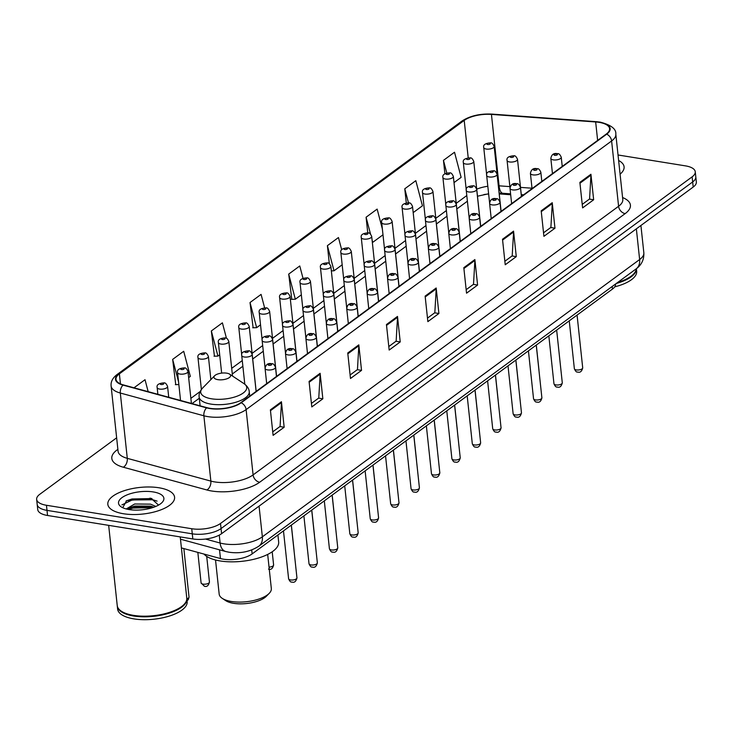 <?xml version="1.0" encoding="UTF-8"?>
<svg xmlns="http://www.w3.org/2000/svg" width="733" height="733" viewBox="0 0 733 733"><rect width="100%" height="100%" fill="white"/><g stroke="black" fill="none" stroke-linecap="round" stroke-linejoin="round"><path stroke-width="1.1" d="M488.645 193.988A27.973 11.151 -6.1 0 0 483.899 194.575M522.537 195.601L521.374 195.519M510.681 194.74L499.246 193.906M615.61 283.973L615.61 283.992A20.982 8.365 173.9 0 1 612.467 289.077L252.143 553.91A20.982 8.365 173.9 0 1 220.459 558.546L181.417 547.918M116.648 437.812L39.793 494.289A20.982 8.365 -6.1 0 0 36.65 499.384L37.74 509.582A20.982 8.365 -6.1 0 0 47.553 515.482L192.825 538.938A20.982 8.365 -6.1 0 0 221.595 533.67L693.207 187.052A20.982 8.365 -6.1 0 0 696.35 181.967L695.8 176.864A20.982 8.365 -6.1 0 1 692.658 181.949A20.982 8.365 -6.1 0 0 695.8 176.864L695.26 171.76A20.982 8.365 -6.1 0 0 685.447 165.869L618.029 154.984M36.65 499.384A20.982 8.365 -6.1 0 0 46.463 505.275L191.734 528.731A20.982 8.365 -6.1 0 0 220.505 523.463L221.054 528.566L692.658 181.949L221.054 528.566A20.982 8.365 -6.1 0 1 192.284 533.835A20.982 8.365 -6.1 0 0 221.054 528.566L221.595 533.67M46.463 505.275L47.004 510.379L192.284 533.835L47.004 510.379A20.982 8.365 -6.1 0 1 37.2 504.487A20.982 8.365 -6.1 0 0 47.004 510.379L47.553 515.482M158.887 487.757A33.571 13.386 -6.1 0 0 124.381 490.643A33.571 13.386 -6.1 0 0 107.824 504.322A33.571 13.386 -6.1 0 0 123.52 513.751A33.571 13.386 -6.1 0 0 158.035 510.864A33.571 13.386 -6.1 0 0 174.582 497.185A33.571 13.386 -6.1 0 0 158.887 487.757A33.571 13.386 -6.1 0 0 124.381 490.643A33.571 13.386 -6.1 0 0 107.824 504.322A33.571 13.386 -6.1 0 0 123.52 513.751A33.571 13.386 -6.1 0 0 158.035 510.864A33.571 13.386 -6.1 0 0 174.582 497.185A33.571 13.386 -6.1 0 0 158.887 487.757M599.127 122.365A22.384 8.924 173.9 0 1 609.59 128.651A22.384 8.924 173.9 0 1 606.237 134.084L240.736 402.71A22.384 8.924 173.9 0 1 206.944 407.667L123.382 384.907A22.384 8.924 173.9 0 1 116.016 379.282A22.384 8.924 173.9 0 1 119.378 373.857L464.209 120.414A22.384 8.924 173.9 0 1 491.44 114.403L595.663 121.971A22.384 8.924 173.9 0 1 599.127 122.365M599.42 122.145A22.943 9.144 -6.1 0 0 595.874 121.742L491.651 114.174A22.943 9.144 -6.1 0 0 463.742 120.34L118.902 373.784A22.943 9.144 -6.1 0 0 123.007 385.109L206.578 407.86A22.943 9.144 -6.1 0 0 241.212 402.784L606.704 134.157A22.943 9.144 -6.1 0 0 599.42 122.145M149.88 498.22A27.973 11.151 173.9 0 1 150.577 498.248M270.385 409.848L273.107 435.356L284.166 427.238L281.435 401.73L270.385 409.848M272.731 431.847L280.079 426.45L281.463 402.6A5.598 4.233 -126.3 0 0 281.435 401.73M279.933 426.551L284.166 427.238M309.069 381.417L311.8 406.925L322.85 398.807L320.129 373.289L309.069 381.417M311.424 403.416L318.763 398.019L320.147 374.169A5.598 4.233 -126.3 0 0 320.129 373.289M318.626 398.12L322.85 398.807M347.754 352.985L350.484 378.494L361.534 370.367L358.813 344.858L347.754 352.985M350.108 374.984L357.457 369.579L358.831 345.738A5.598 4.233 -126.3 0 0 358.813 344.858M357.31 369.689L361.534 370.367M386.447 324.554L389.168 350.062L400.227 341.935L397.497 316.427L386.447 324.554M388.792 346.544L396.141 341.147L397.524 317.297A5.598 4.233 -126.3 0 0 397.497 316.427M395.994 341.257L400.227 341.935M579.876 182.38L582.607 207.897L593.657 199.77L590.926 174.262L579.876 182.38M582.231 204.379L589.57 198.982L590.954 175.132A5.598 4.233 -126.3 0 0 590.926 174.262M589.433 199.083L593.657 199.77M541.192 210.82L543.913 236.328L554.973 228.201L552.242 202.693L541.192 210.82M543.538 232.81L550.886 227.413L552.27 203.563A5.598 4.233 -126.3 0 0 552.242 202.693M550.74 227.523L554.973 228.201M502.508 239.251L505.229 264.76L516.279 256.632L513.558 231.124L502.508 239.251M504.854 261.25L512.202 255.854L513.576 232.004A5.598 4.233 -126.3 0 0 513.558 231.124M512.055 255.954L516.279 256.632M463.815 267.682L466.545 293.191L477.595 285.073L474.874 259.555L463.815 267.682M466.17 289.682L473.509 284.285L474.892 260.435A5.598 4.233 -126.3 0 0 474.874 259.555M473.371 284.386L477.595 285.073M425.131 296.114L427.861 321.631L438.911 313.504L436.181 287.996L425.131 296.114M427.486 318.113L434.825 312.716L436.208 288.866A5.598 4.233 -126.3 0 0 436.181 287.996M434.687 312.817L438.911 313.504M620.081 174.161A33.571 13.386 -6.1 0 0 624.085 166.822A33.571 13.386 -6.1 0 0 618.625 160.49A33.571 13.386 -6.1 0 1 624.085 166.822A33.571 13.386 -6.1 0 1 620.081 174.161M220.505 523.463L692.117 176.855A20.982 8.365 -6.1 0 0 695.26 171.76M226.47 338.307L222.392 322.832L211.342 330.959L214.43 356.201M188.656 377.632L190.323 376.405L183.708 351.272L172.658 359.39L175.737 384.633M148.167 391.66L145.024 379.703L134.002 387.803M341.679 249.779L338.454 237.538L327.404 245.656L329.337 263.779M382.369 228.962L377.138 209.097L366.088 217.225L367.755 232.856M413.183 212.616L422.446 205.808L415.822 180.666L404.772 188.793L406.284 202.922M454.011 182.609L461.13 177.377L454.515 152.235L443.456 160.362L444.894 173.748M264.613 307.814L261.076 294.4L250.026 302.527L253.114 327.77M303.004 278.265L299.77 265.969L288.71 274.096L291.798 299.339M288.71 274.096L295.335 299.229L301.345 294.813M295.335 299.229L291.413 299.348M327.404 245.656L334.019 270.798L342.164 264.805M334.019 270.798L331.353 270.88M372.08 240.003L372.703 242.366L382.993 234.807M366.088 217.225L370.522 234.084M404.772 188.793L408.473 202.839M443.456 160.362L446.782 172.988M250.026 302.527L256.642 327.669L260.517 324.82M256.642 327.669L252.729 327.779M211.342 330.959L217.958 356.101L219.698 354.818M217.958 356.101L214.036 356.22M178.843 384.541L175.352 384.651M172.658 359.39L178.55 381.792M617.736 282.407A34.973 13.945 -6.1 0 0 633.468 274.151A34.973 13.945 -6.1 0 0 636.299 268.764M617.342 282.7A34.616 13.808 -6.1 0 0 633.184 274.444A34.616 13.808 -6.1 0 0 633.321 274.298M616.261 283.488A34.973 13.945 -6.1 0 0 636.372 268.709L636.656 271.265A34.973 13.945 -6.1 0 1 614.749 286.841M215.529 559.994L219.176 594.115A26.223 10.454 -6.1 0 0 222.255 598.366L225.663 600.611A22.732 9.062 -6.1 0 0 233.616 603.323A22.732 9.062 -6.1 0 0 266.363 596.259L269.222 593.345A26.223 10.454 -6.1 0 0 271.329 588.544L267.682 554.423M222.255 598.366A26.223 10.454 -6.1 0 0 231.436 601.481A26.223 10.454 -6.1 0 0 269.222 593.345M217.866 379.657A8.393 3.344 -6.1 0 0 227.99 378.347A8.393 3.344 -6.1 0 0 229.649 374.16A8.393 3.344 -6.1 0 0 226.708 373.161A8.393 3.344 -6.1 0 0 214.613 375.763A8.393 3.344 -6.1 0 0 217.866 379.657M203.994 554.066A38.464 15.338 -6.1 0 0 220.147 560.947A38.464 15.338 -6.1 0 0 259.693 557.639A38.464 15.338 -6.1 0 0 278.659 541.962L277.917 534.962M108.667 525.35L117.234 605.559A34.973 13.945 -6.1 0 0 121.339 611.212A34.973 13.945 -6.1 0 0 133.589 615.381A34.973 13.945 -6.1 0 0 183.965 604.523A34.973 13.945 -6.1 0 0 186.778 598.128L180.236 536.904M121.513 611.331A34.616 13.808 -6.1 0 0 121.678 611.441A34.616 13.808 -6.1 0 0 133.8 615.564A34.616 13.808 -6.1 0 0 183.681 604.817A34.616 13.808 -6.1 0 0 183.818 604.67M117.28 605.87A34.973 13.945 -6.1 0 0 117.307 606.191A34.973 13.945 -6.1 0 0 133.653 616.013A34.973 13.945 -6.1 0 0 169.607 613.008A34.973 13.945 -6.1 0 0 186.851 598.76A34.973 13.945 -6.1 0 0 186.805 598.44M117.307 606.191L117.61 609.059A34.973 13.945 -6.1 0 0 133.956 618.89A34.973 13.945 -6.1 0 0 169.909 615.876A34.973 13.945 -6.1 0 0 187.153 601.628L186.851 598.76M126.195 508.959L134.68 503.992L150.549 504.148L155.817 506.439M127.322 509.233L129.567 507.758L134.899 506.017L150.613 506.137L153.838 507.209M153.215 491.925A22.805 9.089 -6.1 0 0 125.691 495.481A22.805 9.089 -6.1 0 0 121.202 506.87A22.805 9.089 -6.1 0 0 129.191 509.582A22.805 9.089 -6.1 0 0 162.048 502.508A22.805 9.089 -6.1 0 0 153.215 491.925M158.548 505.092L151.09 498.367L126.598 500.676L122.713 507.694M121.916 504.909L132.16 499.97L152.812 499.759L157.073 501.125M128.449 509.453L133.03 508.07L152.601 507.63M126.149 500.896L132.05 498.953L151.969 498.587M128.321 508.445L132.92 507.053L152.052 506.54M612.192 286.484L612.467 289.077M219.534 549.823L220.459 558.546M251.721 549.961L252.143 553.91M205.497 539.048L220.111 543.025A27.973 11.151 -6.1 0 0 223.996 543.849A27.973 11.151 -6.1 0 0 262.35 536.831L639.634 259.537A27.973 11.151 -6.1 0 0 643.831 252.757C644.188 259.482 641.613 264.87 636.116 268.901L258.822 546.195A13.991 10.583 53.7 0 0 262.35 536.831L259.07 506.127M636.354 228.833L639.634 259.537A13.991 10.583 53.7 0 1 636.116 268.901M219.268 535.108L220.111 543.025A13.991 8.979 105.2 0 0 225.746 551.518L180.483 539.195M693.207 187.052L692.117 176.855M192.825 538.938L191.734 528.731M622.583 197.543A34.973 13.945 173.9 0 1 625.176 213.605L259.684 482.232A6.991 5.296 53.7 0 1 253.096 474.902L618.588 206.275A27.973 11.151 -6.1 0 0 622.784 199.486L622.812 199.77M259.684 482.232A34.973 13.945 173.9 0 1 211.736 491.009A34.973 13.945 173.9 0 1 206.889 489.974L123.318 467.223A34.973 13.945 173.9 0 1 117.06 449.943L117.876 449.347M214.732 481.92A27.973 11.151 -6.1 0 0 253.096 474.902L246.114 409.591A27.973 11.151 173.9 0 1 203.875 415.785L120.313 393.035A27.973 11.151 173.9 0 1 111.114 386.007L118.086 451.308A27.973 11.151 -6.1 0 0 127.295 458.345L210.857 481.095A27.973 11.151 -6.1 0 0 214.732 481.92M606.704 134.157A6.991 5.296 -126.3 0 1 611.615 140.965A27.973 11.151 173.9 0 0 615.812 134.185C616.334 128.999 611.12 124.977 600.162 122.127L596.305 121.678A6.991 2.648 94.2 0 0 595.874 121.742M596.305 121.678L492.081 114.11C480.051 113.514 469.99 115.841 461.909 121.092A6.991 5.296 53.7 0 1 463.742 120.34M118.902 373.784A6.991 5.296 -126.3 0 0 117.069 374.536C112.662 377.907 110.674 381.728 111.114 386.007M123.007 385.109A6.991 4.49 105.2 0 0 120.313 393.035L127.295 458.345A6.991 4.49 -74.8 0 1 123.318 467.223M206.578 407.86A6.991 4.49 105.2 0 0 203.875 415.785L210.857 481.095A6.991 4.49 -74.8 0 1 206.889 489.974M241.212 402.784A6.991 5.296 53.7 0 1 246.114 409.591L611.615 140.965L618.588 206.275A6.991 5.296 53.7 0 0 625.176 213.605M117.949 450.016A6.991 5.296 53.7 0 1 117.06 449.943M119.378 373.857L120.45 383.881M595.663 121.971L597.633 140.397M491.44 114.403L499.072 185.825A22.384 8.924 -6.1 0 0 498.376 185.779M532.002 188.216L520.503 187.382M509.875 186.613L499.072 185.825A12.589 4.774 -85.8 0 0 502.847 193.283L499.164 193.127M487.821 186.264A22.384 8.924 -6.1 0 0 476.725 189.178M464.209 120.414L468.213 157.824M466.802 195.546L456.219 203.325M446.388 210.554L435.814 218.324M425.974 225.553L415.4 233.323M405.56 240.552L394.986 248.331M385.155 255.56L374.572 263.33M364.741 270.559L354.167 278.329M344.327 285.558L333.753 293.337M323.913 300.567L313.339 308.336M303.508 315.566L292.925 323.335M283.094 330.565L272.52 338.344M262.68 345.573L252.106 353.343M242.266 360.572L231.692 368.342M200.127 391.541L190.873 398.349M425.222 296.947L436.208 288.866M463.907 268.507L474.892 260.435M502.591 240.076L513.576 232.004M541.275 211.645L552.27 203.563M579.968 183.213L590.954 175.132M386.529 325.379L397.524 317.297M347.845 353.81L358.831 345.738M309.161 382.241L320.147 374.169M270.477 410.672L281.463 402.6M200.1 405.798L199.165 397.029C198.698 394.207 199.843 391.22 202.583 388.069A23.126 9.227 -6.1 0 0 211.535 398.798A23.126 9.227 -6.1 0 0 239.462 395.197A23.126 9.227 -6.1 0 0 244.007 383.643L229.649 374.16M199.165 397.029A25.179 10.042 -6.1 0 0 210.939 404.103A25.179 10.042 -6.1 0 0 236.823 401.941A25.179 10.042 -6.1 0 0 249.238 391.679C249.101 388.82 247.351 386.144 244.007 383.643M582.708 367.847C581.8 371.503 580.096 372.886 577.613 372.016C576.559 372.382 575.478 371.292 574.36 368.736A4.196 1.677 -6.1 0 0 576.321 369.918A4.196 1.677 -6.1 0 0 580.637 369.551A4.196 1.677 -6.1 0 0 582.708 367.847L577.073 315.089M553.278 159.867A5.241 2.089 173.9 0 1 550.831 158.392C551.619 154.425 553.855 152.858 557.52 153.701C558.821 153.325 560.067 154.516 561.258 157.274A5.241 2.089 173.9 0 1 558.674 159.409A5.241 2.089 173.9 0 1 553.278 159.867M556.622 153.967A1.75 0.696 -6.1 0 0 554.23 154.406A1.75 0.696 -6.1 0 0 554.78 155.323A1.75 0.696 -6.1 0 0 557.181 154.883A1.75 0.696 -6.1 0 0 556.622 153.967M562.293 382.846C561.386 386.502 559.691 387.894 557.199 387.015C556.155 387.381 555.064 386.291 553.956 383.735A4.196 1.677 -6.1 0 0 555.916 384.917A4.196 1.677 -6.1 0 0 560.232 384.559A4.196 1.677 -6.1 0 0 562.293 382.846L556.659 330.097M532.873 174.866A5.241 2.089 173.9 0 1 530.417 173.391C531.205 169.424 533.441 167.857 537.115 168.709C538.407 168.333 539.653 169.525 540.853 172.273A5.241 2.089 173.9 0 1 538.26 174.417A5.241 2.089 173.9 0 1 532.873 174.866M536.217 168.966A1.75 0.696 -6.1 0 0 533.816 169.405A1.75 0.696 -6.1 0 0 534.375 170.322A1.75 0.696 -6.1 0 0 536.767 169.882A1.75 0.696 -6.1 0 0 536.217 168.966M541.889 397.845C540.972 401.501 539.277 402.893 536.785 402.014C535.741 402.39 534.659 401.299 533.542 398.743A4.196 1.677 -6.1 0 0 535.502 399.916A4.196 1.677 -6.1 0 0 539.818 399.558A4.196 1.677 -6.1 0 0 541.889 397.845L536.244 345.096M512.459 189.865A5.241 2.089 173.9 0 1 510.003 188.39C510.8 184.423 513.027 182.865 516.701 183.708C517.993 183.332 519.239 184.524 520.439 187.281A5.241 2.089 173.9 0 1 517.846 189.416A5.241 2.089 173.9 0 1 512.459 189.865M515.803 183.974A1.75 0.696 -6.1 0 0 513.402 184.414A1.75 0.696 -6.1 0 0 513.961 185.321A1.75 0.696 -6.1 0 0 516.353 184.89A1.75 0.696 -6.1 0 0 515.803 183.974M521.475 412.853C520.567 416.509 518.863 417.892 516.371 417.022C515.326 417.389 514.245 416.298 513.127 413.742A4.196 1.677 -6.1 0 0 515.088 414.924A4.196 1.677 -6.1 0 0 519.404 414.557A4.196 1.677 -6.1 0 0 521.475 412.853L515.84 360.095M492.045 204.874A5.241 2.089 173.9 0 1 489.598 203.398C490.386 199.431 492.613 197.864 496.287 198.707C497.588 198.331 498.834 199.523 500.025 202.281A5.241 2.089 173.9 0 1 497.441 204.415A5.241 2.089 173.9 0 1 492.045 204.874M495.389 198.973A1.75 0.696 -6.1 0 0 492.988 199.413A1.75 0.696 -6.1 0 0 493.547 200.329A1.75 0.696 -6.1 0 0 495.948 199.889A1.75 0.696 -6.1 0 0 495.389 198.973M501.06 427.852C500.153 431.508 498.449 432.901 495.966 432.021C494.912 432.388 493.831 431.297 492.713 428.741A4.196 1.677 -6.1 0 0 494.674 429.923A4.196 1.677 -6.1 0 0 498.99 429.565A4.196 1.677 -6.1 0 0 501.06 427.852L495.426 375.104M471.631 219.873A5.241 2.089 173.9 0 1 469.184 218.397C469.972 214.43 472.208 212.863 475.873 213.715C477.174 213.34 478.42 214.531 479.611 217.28A5.241 2.089 173.9 0 1 477.027 219.424A5.241 2.089 173.9 0 1 471.631 219.873M474.975 213.972A1.75 0.696 -6.1 0 0 472.583 214.412A1.75 0.696 -6.1 0 0 473.133 215.328A1.75 0.696 -6.1 0 0 475.534 214.888A1.75 0.696 -6.1 0 0 474.975 213.972M480.646 442.851C479.739 446.507 478.044 447.9 475.552 447.02C474.508 447.396 473.417 446.305 472.309 443.749A4.196 1.677 -6.1 0 0 474.269 444.922A4.196 1.677 -6.1 0 0 478.585 444.565A4.196 1.677 -6.1 0 0 480.646 442.851L475.011 390.103M451.226 234.872A5.241 2.089 173.9 0 1 448.77 233.396C449.558 229.429 451.794 227.871 455.468 228.714C456.76 228.339 458.006 229.53 459.206 232.288A5.241 2.089 173.9 0 1 456.613 234.423A5.241 2.089 173.9 0 1 451.226 234.872M454.57 228.98A1.75 0.696 -6.1 0 0 452.169 229.42A1.75 0.696 -6.1 0 0 452.728 230.327A1.75 0.696 -6.1 0 0 455.12 229.896A1.75 0.696 -6.1 0 0 454.57 228.98M460.242 457.859C459.325 461.515 457.63 462.899 455.138 462.028C454.094 462.395 453.012 461.304 451.894 458.748A4.196 1.677 -6.1 0 0 453.855 459.93A4.196 1.677 -6.1 0 0 458.171 459.564A4.196 1.677 -6.1 0 0 460.242 457.859L454.597 405.102M430.812 249.88A5.241 2.089 173.9 0 1 428.356 248.405C429.153 244.437 431.38 242.87 435.054 243.713C436.346 243.338 437.592 244.529 438.792 247.287A5.241 2.089 173.9 0 1 436.199 249.422A5.241 2.089 173.9 0 1 430.812 249.88M434.156 243.979A1.75 0.696 -6.1 0 0 431.755 244.419A1.75 0.696 -6.1 0 0 432.314 245.335A1.75 0.696 -6.1 0 0 434.706 244.895A1.75 0.696 -6.1 0 0 434.156 243.979M439.827 472.858C438.92 476.514 437.216 477.907 434.724 477.027C433.679 477.394 432.598 476.303 431.48 473.747A4.196 1.677 -6.1 0 0 433.441 474.929A4.196 1.677 -6.1 0 0 437.757 474.572A4.196 1.677 -6.1 0 0 439.827 472.858L434.193 420.11M410.398 264.879A5.241 2.089 173.9 0 1 407.951 263.404C408.739 259.436 410.966 257.869 414.64 258.722C415.941 258.346 417.187 259.537 418.378 262.286A5.241 2.089 173.9 0 1 415.794 264.43A5.241 2.089 173.9 0 1 410.398 264.879M413.742 258.978A1.75 0.696 -6.1 0 0 411.341 259.418A1.75 0.696 -6.1 0 0 411.9 260.334A1.75 0.696 -6.1 0 0 414.301 259.894A1.75 0.696 -6.1 0 0 413.742 258.978M419.413 487.857C418.506 491.513 416.802 492.906 414.319 492.026C413.265 492.402 412.184 491.302 411.066 488.755A4.196 1.677 -6.1 0 0 413.027 489.928A4.196 1.677 -6.1 0 0 417.343 489.571A4.196 1.677 -6.1 0 0 419.413 487.857L413.779 435.109M389.983 279.878A5.241 2.089 173.9 0 1 387.537 278.403C388.325 274.435 390.561 272.878 394.226 273.721C395.527 273.345 396.773 274.536 397.964 277.294A5.241 2.089 173.9 0 1 395.38 279.429A5.241 2.089 173.9 0 1 389.983 279.878M393.328 273.986A1.75 0.696 -6.1 0 0 390.936 274.426A1.75 0.696 -6.1 0 0 391.486 275.333A1.75 0.696 -6.1 0 0 393.887 274.902A1.75 0.696 -6.1 0 0 393.328 273.986M398.999 502.865C398.092 506.521 396.397 507.905 393.905 507.034C392.861 507.401 391.77 506.311 390.662 503.754A4.196 1.677 -6.1 0 0 392.622 504.936A4.196 1.677 -6.1 0 0 396.938 504.57A4.196 1.677 -6.1 0 0 398.999 502.865L393.364 450.108M369.579 294.886A5.241 2.089 173.9 0 1 367.123 293.411C367.911 289.434 370.147 287.877 373.821 288.72C375.113 288.344 376.359 289.535 377.559 292.293A5.241 2.089 173.9 0 1 374.966 294.428A5.241 2.089 173.9 0 1 369.579 294.886M372.923 288.985A1.75 0.696 -6.1 0 0 370.522 289.425A1.75 0.696 -6.1 0 0 371.081 290.341A1.75 0.696 -6.1 0 0 373.473 289.901A1.75 0.696 -6.1 0 0 372.923 288.985M378.594 517.865C377.678 521.52 375.983 522.913 373.491 522.033C372.446 522.4 371.365 521.31 370.247 518.753A4.196 1.677 -6.1 0 0 372.208 519.935A4.196 1.677 -6.1 0 0 376.524 519.578A4.196 1.677 -6.1 0 0 378.594 517.865L372.95 465.116M349.165 309.885A5.241 2.089 173.9 0 1 346.709 308.41C347.506 304.442 349.733 302.876 353.407 303.728C354.699 303.352 355.945 304.543 357.145 307.292A5.241 2.089 173.9 0 1 354.552 309.436A5.241 2.089 173.9 0 1 349.165 309.885M352.509 303.984A1.75 0.696 -6.1 0 0 350.108 304.424A1.75 0.696 -6.1 0 0 350.667 305.34A1.75 0.696 -6.1 0 0 353.059 304.901A1.75 0.696 -6.1 0 0 352.509 303.984M358.18 532.864C357.273 536.519 355.569 537.912 353.077 537.032C352.032 537.408 350.951 536.309 349.833 533.761A4.196 1.677 -6.1 0 0 351.794 534.934A4.196 1.677 -6.1 0 0 356.11 534.577A4.196 1.677 -6.1 0 0 358.18 532.864L352.546 480.115M328.75 324.884A5.241 2.089 173.9 0 1 326.304 323.409C327.092 319.441 329.319 317.884 332.993 318.727C334.294 318.351 335.54 319.542 336.731 322.3A5.241 2.089 173.9 0 1 334.147 324.435A5.241 2.089 173.9 0 1 328.75 324.884M332.095 318.992A1.75 0.696 -6.1 0 0 329.694 319.432A1.75 0.696 -6.1 0 0 330.253 320.339A1.75 0.696 -6.1 0 0 332.654 319.909A1.75 0.696 -6.1 0 0 332.095 318.992M337.766 547.872C336.859 551.528 335.155 552.911 332.672 552.041C331.618 552.407 330.537 551.317 329.419 548.76A4.196 1.677 -6.1 0 0 331.38 549.942A4.196 1.677 -6.1 0 0 335.696 549.576A4.196 1.677 -6.1 0 0 337.766 547.872L332.131 495.114M308.336 339.892A5.241 2.089 173.9 0 1 305.89 338.417C306.678 334.44 308.914 332.883 312.579 333.726C313.88 333.35 315.126 334.541 316.317 337.299A5.241 2.089 173.9 0 1 313.733 339.434A5.241 2.089 173.9 0 1 308.336 339.892M311.681 333.991A1.75 0.696 -6.1 0 0 309.289 334.431A1.75 0.696 -6.1 0 0 309.839 335.348A1.75 0.696 -6.1 0 0 312.24 334.908A1.75 0.696 -6.1 0 0 311.681 333.991M317.352 562.871C316.445 566.527 314.75 567.919 312.258 567.04C311.213 567.406 310.123 566.316 309.014 563.759A4.196 1.677 -6.1 0 0 310.975 564.941A4.196 1.677 -6.1 0 0 315.291 564.584A4.196 1.677 -6.1 0 0 317.352 562.871L311.717 510.122M287.932 354.891A5.241 2.089 173.9 0 1 285.476 353.416C286.264 349.449 288.5 347.882 292.174 348.734C293.466 348.358 294.712 349.549 295.912 352.298A5.241 2.089 173.9 0 1 293.319 354.442A5.241 2.089 173.9 0 1 287.932 354.891M291.276 348.99A1.75 0.696 -6.1 0 0 288.875 349.43A1.75 0.696 -6.1 0 0 289.434 350.347A1.75 0.696 -6.1 0 0 291.826 349.907A1.75 0.696 -6.1 0 0 291.276 348.99M296.947 577.87C296.031 581.526 294.336 582.918 291.844 582.039C290.799 582.414 289.718 581.315 288.6 578.768A4.196 1.677 -6.1 0 0 290.561 579.94A4.196 1.677 -6.1 0 0 294.877 579.583A4.196 1.677 -6.1 0 0 296.947 577.87L291.303 525.121M267.518 369.89A5.241 2.089 173.9 0 1 265.062 368.415C265.859 364.448 268.086 362.89 271.76 363.733C273.052 363.357 274.298 364.548 275.498 367.306A5.241 2.089 173.9 0 1 272.905 369.441A5.241 2.089 173.9 0 1 267.518 369.89M270.862 363.999A1.75 0.696 -6.1 0 0 268.461 364.438A1.75 0.696 -6.1 0 0 269.02 365.346A1.75 0.696 -6.1 0 0 271.412 364.915A1.75 0.696 -6.1 0 0 270.862 363.999M538.929 370.211A4.196 1.677 -6.1 0 0 538.957 369.927L538.975 370.577M521.465 196.38L517.507 159.363A5.241 2.089 173.9 0 1 514.923 161.498A5.241 2.089 173.9 0 1 509.536 161.947A5.241 2.089 173.9 0 1 507.08 160.472L509.994 187.74M511.029 157.403A1.75 0.696 -6.1 0 0 513.43 156.972A1.75 0.696 -6.1 0 0 512.88 156.056A1.75 0.696 -6.1 0 0 510.48 156.496A1.75 0.696 -6.1 0 0 511.029 157.403M518.524 385.21A4.196 1.677 -6.1 0 0 518.552 384.935L518.561 385.576M501.06 211.388L497.102 174.362A5.241 2.089 173.9 0 1 494.509 176.497A5.241 2.089 173.9 0 1 489.122 176.955A5.241 2.089 173.9 0 1 486.666 175.48L489.58 202.739M490.624 172.411A1.75 0.696 -6.1 0 0 493.016 171.971A1.75 0.696 -6.1 0 0 492.466 171.055A1.75 0.696 -6.1 0 0 490.065 171.495A1.75 0.696 -6.1 0 0 490.624 172.411M498.11 400.218A4.196 1.677 -6.1 0 0 498.138 399.934L498.147 400.575M480.646 226.387L476.688 189.361A5.241 2.089 173.9 0 1 474.104 191.505A5.241 2.089 173.9 0 1 468.708 191.954A5.241 2.089 173.9 0 1 466.252 190.479L469.166 217.738M470.21 187.41A1.75 0.696 -6.1 0 0 472.611 186.97A1.75 0.696 -6.1 0 0 472.052 186.054A1.75 0.696 -6.1 0 0 469.651 186.494A1.75 0.696 -6.1 0 0 470.21 187.41M477.696 415.217A4.196 1.677 -6.1 0 0 477.724 414.933L477.733 415.584M460.232 241.386L456.274 204.37A5.241 2.089 173.9 0 1 453.69 206.504A5.241 2.089 173.9 0 1 448.294 206.953A5.241 2.089 173.9 0 1 445.847 205.478L448.761 232.737M449.796 202.409A1.75 0.696 -6.1 0 0 452.197 201.978A1.75 0.696 -6.1 0 0 451.638 201.062A1.75 0.696 -6.1 0 0 449.247 201.502A1.75 0.696 -6.1 0 0 449.796 202.409M457.282 430.216A4.196 1.677 -6.1 0 0 457.31 429.941L457.328 430.583M439.818 256.394L435.86 219.369A5.241 2.089 173.9 0 1 433.276 221.503A5.241 2.089 173.9 0 1 427.889 221.962A5.241 2.089 173.9 0 1 425.433 220.486L428.347 247.745M429.382 217.417A1.75 0.696 -6.1 0 0 431.783 216.977A1.75 0.696 -6.1 0 0 431.233 216.061A1.75 0.696 -6.1 0 0 428.832 216.501A1.75 0.696 -6.1 0 0 429.382 217.417M436.877 445.224A4.196 1.677 -6.1 0 0 436.905 444.94L436.914 445.582M419.413 271.393L415.455 234.368A5.241 2.089 173.9 0 1 412.862 236.512A5.241 2.089 173.9 0 1 407.475 236.961A5.241 2.089 173.9 0 1 405.019 235.485L407.933 262.744M408.977 232.416A1.75 0.696 -6.1 0 0 411.369 231.976A1.75 0.696 -6.1 0 0 410.819 231.06A1.75 0.696 -6.1 0 0 408.418 231.5A1.75 0.696 -6.1 0 0 408.977 232.416M416.463 460.223A4.196 1.677 -6.1 0 0 416.491 459.939L416.5 460.59M398.999 286.392L395.041 249.376A5.241 2.089 173.9 0 1 392.457 251.511A5.241 2.089 173.9 0 1 387.061 251.96A5.241 2.089 173.9 0 1 384.605 250.484L387.519 277.743M388.563 247.415A1.75 0.696 -6.1 0 0 390.964 246.984A1.75 0.696 -6.1 0 0 390.405 246.068A1.75 0.696 -6.1 0 0 388.004 246.508A1.75 0.696 -6.1 0 0 388.563 247.415M396.049 475.222A4.196 1.677 -6.1 0 0 396.077 474.947L396.086 475.589M378.585 301.4L374.627 264.375A5.241 2.089 173.9 0 1 372.043 266.51A5.241 2.089 173.9 0 1 366.647 266.968A5.241 2.089 173.9 0 1 364.2 265.493L367.114 292.751M368.149 262.423A1.75 0.696 -6.1 0 0 370.55 261.983A1.75 0.696 -6.1 0 0 369.991 261.067A1.75 0.696 -6.1 0 0 367.599 261.507A1.75 0.696 -6.1 0 0 368.149 262.423M375.635 490.23A4.196 1.677 -6.1 0 0 375.663 489.946L375.681 490.588M358.171 316.399L354.213 279.374A5.241 2.089 173.9 0 1 351.629 281.518A5.241 2.089 173.9 0 1 346.242 281.967A5.241 2.089 173.9 0 1 343.786 280.492L346.7 307.75M347.735 277.422A1.75 0.696 -6.1 0 0 350.136 276.982A1.75 0.696 -6.1 0 0 349.586 276.066A1.75 0.696 -6.1 0 0 347.185 276.506A1.75 0.696 -6.1 0 0 347.735 277.422M355.23 505.229A4.196 1.677 -6.1 0 0 355.258 504.945L355.267 505.596M337.766 331.398L333.808 294.382A5.241 2.089 173.9 0 1 331.215 296.517A5.241 2.089 173.9 0 1 325.828 296.966A5.241 2.089 173.9 0 1 323.372 295.491L326.286 322.749M327.33 292.421A1.75 0.696 -6.1 0 0 329.722 291.991A1.75 0.696 -6.1 0 0 329.172 291.074A1.75 0.696 -6.1 0 0 326.771 291.514A1.75 0.696 -6.1 0 0 327.33 292.421M334.816 520.228A4.196 1.677 -6.1 0 0 334.844 519.954L334.853 520.595M317.352 346.407L313.394 309.381A5.241 2.089 173.9 0 1 310.81 311.516A5.241 2.089 173.9 0 1 305.414 311.974A5.241 2.089 173.9 0 1 302.958 310.499L305.872 337.757M306.916 307.429A1.75 0.696 -6.1 0 0 309.317 306.99A1.75 0.696 -6.1 0 0 308.758 306.073A1.75 0.696 -6.1 0 0 306.357 306.513A1.75 0.696 -6.1 0 0 306.916 307.429M314.402 535.237A4.196 1.677 -6.1 0 0 314.43 534.953L314.439 535.594M296.938 361.406L292.98 324.38A5.241 2.089 173.9 0 1 290.396 326.524A5.241 2.089 173.9 0 1 285 326.973A5.241 2.089 173.9 0 1 282.553 325.498L285.467 352.756M286.502 322.428A1.75 0.696 -6.1 0 0 288.903 321.989A1.75 0.696 -6.1 0 0 288.344 321.072A1.75 0.696 -6.1 0 0 285.952 321.512A1.75 0.696 -6.1 0 0 286.502 322.428M293.988 550.236A4.196 1.677 -6.1 0 0 294.015 549.952L294.034 550.602M276.524 376.405L272.566 339.388A5.241 2.089 173.9 0 1 269.982 341.523A5.241 2.089 173.9 0 1 264.595 341.972A5.241 2.089 173.9 0 1 262.139 340.497L265.053 367.755M266.088 337.427A1.75 0.696 -6.1 0 0 268.489 336.997A1.75 0.696 -6.1 0 0 267.939 336.081A1.75 0.696 -6.1 0 0 265.538 336.511A1.75 0.696 -6.1 0 0 266.088 337.427M269.038 567.113A4.196 1.677 -6.1 0 0 273.611 564.96C272.694 568.616 270.999 569.999 268.507 569.129M256.119 391.413L252.161 354.387A5.241 2.089 173.9 0 1 249.568 356.522A5.241 2.089 173.9 0 1 244.181 356.98A5.241 2.089 173.9 0 1 241.725 355.505L244.795 384.202M245.683 352.436A1.75 0.696 -6.1 0 0 248.075 351.996A1.75 0.696 -6.1 0 0 247.525 351.08A1.75 0.696 -6.1 0 0 245.124 351.519A1.75 0.696 -6.1 0 0 245.683 352.436M501.106 211.342L494.17 146.444A5.241 2.089 173.9 0 1 491.586 148.579A5.241 2.089 173.9 0 1 486.199 149.037A5.241 2.089 173.9 0 1 483.743 147.562L486.657 174.821M487.692 144.493A1.75 0.696 -6.1 0 0 490.093 144.053A1.75 0.696 -6.1 0 0 489.534 143.137A1.75 0.696 -6.1 0 0 487.143 143.576A1.75 0.696 -6.1 0 0 487.692 144.493M480.701 226.35L473.765 161.443A5.241 2.089 173.9 0 1 471.172 163.587A5.241 2.089 173.9 0 1 465.785 164.036A5.241 2.089 173.9 0 1 463.329 162.561L466.243 189.82M467.288 159.492A1.75 0.696 -6.1 0 0 469.679 159.052A1.75 0.696 -6.1 0 0 469.129 158.136A1.75 0.696 -6.1 0 0 466.729 158.575A1.75 0.696 -6.1 0 0 467.288 159.492M460.287 241.349L453.351 176.451A5.241 2.089 173.9 0 1 450.768 178.586A5.241 2.089 173.9 0 1 445.371 179.035A5.241 2.089 173.9 0 1 442.915 177.56L445.829 204.819M446.873 174.491A1.75 0.696 -6.1 0 0 449.274 174.06A1.75 0.696 -6.1 0 0 448.715 173.144A1.75 0.696 -6.1 0 0 446.315 173.574A1.75 0.696 -6.1 0 0 446.873 174.491M439.873 256.348L432.937 191.45A5.241 2.089 173.9 0 1 430.353 193.585A5.241 2.089 173.9 0 1 424.957 194.043A5.241 2.089 173.9 0 1 422.51 192.568L425.424 219.827M426.459 189.499A1.75 0.696 -6.1 0 0 428.86 189.059A1.75 0.696 -6.1 0 0 428.301 188.143A1.75 0.696 -6.1 0 0 425.91 188.583A1.75 0.696 -6.1 0 0 426.459 189.499M419.459 271.357L412.523 206.449A5.241 2.089 173.9 0 1 409.939 208.593A5.241 2.089 173.9 0 1 404.552 209.042A5.241 2.089 173.9 0 1 402.096 207.567L405.01 234.826M406.045 204.498A1.75 0.696 -6.1 0 0 408.446 204.058A1.75 0.696 -6.1 0 0 407.887 203.142A1.75 0.696 -6.1 0 0 405.496 203.582A1.75 0.696 -6.1 0 0 406.045 204.498M399.054 286.356L392.118 221.458A5.241 2.089 173.9 0 1 389.525 223.592A5.241 2.089 173.9 0 1 384.138 224.041A5.241 2.089 173.9 0 1 381.682 222.566L384.596 249.825M385.64 219.497A1.75 0.696 -6.1 0 0 388.032 219.057A1.75 0.696 -6.1 0 0 387.482 218.15A1.75 0.696 -6.1 0 0 385.082 218.581A1.75 0.696 -6.1 0 0 385.64 219.497M378.64 301.355L371.704 236.457A5.241 2.089 173.9 0 1 369.12 238.591A5.241 2.089 173.9 0 1 363.724 239.04A5.241 2.089 173.9 0 1 361.268 237.574L364.182 264.833M365.226 234.505A1.75 0.696 -6.1 0 0 367.627 234.065A1.75 0.696 -6.1 0 0 367.068 233.149A1.75 0.696 -6.1 0 0 364.668 233.589A1.75 0.696 -6.1 0 0 365.226 234.505M358.226 316.363L351.29 251.456A5.241 2.089 173.9 0 1 348.706 253.6A5.241 2.089 173.9 0 1 343.31 254.049A5.241 2.089 173.9 0 1 340.863 252.573L343.777 279.832M344.812 249.504A1.75 0.696 -6.1 0 0 347.213 249.064A1.75 0.696 -6.1 0 0 346.654 248.148A1.75 0.696 -6.1 0 0 344.263 248.588A1.75 0.696 -6.1 0 0 344.812 249.504M337.812 331.362L330.876 266.464A5.241 2.089 173.9 0 1 328.292 268.599A5.241 2.089 173.9 0 1 322.905 269.048A5.241 2.089 173.9 0 1 320.449 267.572L323.363 294.831M324.398 264.503A1.75 0.696 -6.1 0 0 326.799 264.063A1.75 0.696 -6.1 0 0 326.24 263.156A1.75 0.696 -6.1 0 0 323.849 263.587A1.75 0.696 -6.1 0 0 324.398 264.503M317.407 346.361L310.471 281.463A5.241 2.089 173.9 0 1 307.878 283.598A5.241 2.089 173.9 0 1 302.491 284.047A5.241 2.089 173.9 0 1 300.035 282.581L302.949 309.839M303.993 279.511A1.75 0.696 -6.1 0 0 306.385 279.071A1.75 0.696 -6.1 0 0 305.835 278.155A1.75 0.696 -6.1 0 0 303.435 278.595A1.75 0.696 -6.1 0 0 303.993 279.511M296.993 361.369L290.057 296.462A5.241 2.089 173.9 0 1 287.473 298.606A5.241 2.089 173.9 0 1 282.077 299.055A5.241 2.089 173.9 0 1 279.621 297.58L282.535 324.838M283.579 294.51A1.75 0.696 -6.1 0 0 285.98 294.07A1.75 0.696 -6.1 0 0 285.421 293.154A1.75 0.696 -6.1 0 0 283.02 293.594A1.75 0.696 -6.1 0 0 283.579 294.51M276.579 376.368L269.643 311.47A5.241 2.089 173.9 0 1 267.059 313.605A5.241 2.089 173.9 0 1 261.663 314.054A5.241 2.089 173.9 0 1 259.216 312.579L262.13 339.837M263.165 309.509A1.75 0.696 -6.1 0 0 265.566 309.069A1.75 0.696 -6.1 0 0 265.007 308.162A1.75 0.696 -6.1 0 0 262.616 308.593A1.75 0.696 -6.1 0 0 263.165 309.509M256.165 391.367L249.229 326.469A5.241 2.089 173.9 0 1 246.645 328.604A5.241 2.089 173.9 0 1 241.258 329.053A5.241 2.089 173.9 0 1 238.802 327.587L241.716 354.845M242.751 324.517A1.75 0.696 -6.1 0 0 245.152 324.078A1.75 0.696 -6.1 0 0 244.593 323.161A1.75 0.696 -6.1 0 0 242.202 323.601A1.75 0.696 -6.1 0 0 242.751 324.517M232.517 376.056L228.824 341.468A5.241 2.089 173.9 0 1 226.231 343.612A5.241 2.089 173.9 0 1 220.844 344.061A5.241 2.089 173.9 0 1 218.388 342.586L221.65 373.115M222.346 339.516A1.75 0.696 -6.1 0 0 224.738 339.077A1.75 0.696 -6.1 0 0 224.188 338.16A1.75 0.696 -6.1 0 0 221.787 338.6A1.75 0.696 -6.1 0 0 222.346 339.516M210.875 379.584L208.41 356.476A5.241 2.089 173.9 0 1 205.826 358.611A5.241 2.089 173.9 0 1 200.43 359.06A5.241 2.089 173.9 0 1 197.974 357.585L201.383 389.47M201.932 354.515A1.75 0.696 -6.1 0 0 204.333 354.076A1.75 0.696 -6.1 0 0 203.774 353.169A1.75 0.696 -6.1 0 0 201.373 353.599A1.75 0.696 -6.1 0 0 201.932 354.515M203.059 584.119A4.196 1.677 -6.1 0 0 207.375 583.752A4.196 1.677 -6.1 0 0 209.446 582.048C208.538 585.694 206.834 587.087 204.351 586.217L201.099 582.937A4.196 1.677 -6.1 0 0 203.059 584.119M191.414 403.434L187.996 371.475A5.241 2.089 173.9 0 1 185.412 373.61A5.241 2.089 173.9 0 1 180.016 374.059A5.241 2.089 173.9 0 1 177.569 372.593L180.547 400.475M181.518 369.524A1.75 0.696 -6.1 0 0 183.919 369.084A1.75 0.696 -6.1 0 0 183.36 368.168A1.75 0.696 -6.1 0 0 180.969 368.607A1.75 0.696 -6.1 0 0 181.518 369.524M186.851 598.797A4.196 1.677 -6.1 0 0 189.032 597.047L188.299 599.64L187.052 600.703M168.737 397.259L167.582 386.474A5.241 2.089 173.9 0 1 164.998 388.618A5.241 2.089 173.9 0 1 159.611 389.067A5.241 2.089 173.9 0 1 157.155 387.592L157.87 394.299M161.104 384.523A1.75 0.696 -6.1 0 0 163.505 384.083A1.75 0.696 -6.1 0 0 162.946 383.167A1.75 0.696 -6.1 0 0 160.554 383.606A1.75 0.696 -6.1 0 0 161.104 384.523M258.822 546.195C250.072 551.766 240.167 553.781 229.136 552.242L225.746 551.518M643.831 252.757L640.917 225.48M461.909 121.092L117.069 374.536M615.812 134.185L622.784 199.486M488.627 193.778L477.476 196.215M467.397 201.199L456.824 208.969M446.993 216.198L436.41 223.977M426.579 231.207L416.005 238.976M406.164 246.206L395.591 253.975M385.75 261.205L375.177 268.984M365.346 276.213L354.763 283.983M344.931 291.212L334.358 298.982M324.517 306.211L313.944 313.99M304.103 321.219L293.53 328.989M283.698 336.218L273.116 343.988M263.284 351.217L252.711 358.996M242.87 366.225L232.297 373.995M199.294 398.248L192.019 403.599M523.628 194.795L521.282 194.621M510.589 193.851L502.847 193.283M249.715 396.113L249.238 391.679M214.613 375.763L202.583 388.069M574.36 368.736L569.248 320.843M552.453 173.611L550.831 158.392M562.238 166.418L561.258 157.274M553.956 383.735L548.834 335.842M532.048 188.61L530.417 173.391M541.824 181.417L540.853 172.273M533.542 398.743L528.42 350.85M511.634 203.609L510.003 188.39M521.41 196.426L520.439 187.281M513.127 413.742L508.006 365.849M491.22 218.617L489.598 203.398M501.005 211.425L500.025 202.281M492.713 428.741L487.601 380.848M470.806 233.616L469.184 218.397M480.591 226.424L479.611 217.28M472.309 443.749L467.187 395.857M450.401 248.615L448.77 233.396M460.177 241.432L459.206 232.288M451.894 458.748L446.773 410.856M429.987 263.623L428.356 248.405M439.763 256.431L438.792 247.287M431.48 473.747L426.359 425.855M409.573 278.622L407.951 263.404M419.358 271.43L418.378 262.286M411.066 488.755L405.954 440.863M389.159 293.621L387.537 278.403M398.944 286.438L397.964 277.294M390.662 503.754L385.54 455.862M368.754 308.63L367.123 293.411M378.53 301.437L377.559 292.293M370.247 518.753L365.126 470.861M348.34 323.629L346.709 308.41M358.116 316.436L357.145 307.292M349.833 533.761L344.712 485.869M327.926 338.628L326.304 323.409M337.711 331.444L336.731 322.3M329.419 548.76L324.307 500.868M307.512 353.636L305.89 338.417M317.297 346.443L316.317 337.299M309.014 563.759L303.893 515.867M287.107 368.635L285.476 353.416M296.883 361.442L295.912 352.298M288.6 578.768L283.479 530.875M266.693 383.634L265.062 368.415M276.469 376.45L275.498 367.306M538.957 369.927L536.299 345.06M517.507 159.363C516.316 156.605 515.07 155.414 513.778 155.79C508.583 156.193 506.356 157.76 507.08 160.472M518.552 384.935L515.885 360.059M497.102 174.362C495.902 171.604 494.656 170.413 493.364 170.789C488.178 171.201 485.942 172.759 486.666 175.48M498.138 399.934L495.481 375.058M476.688 189.361C475.497 186.613 474.251 185.422 472.95 185.797C467.764 186.2 465.528 187.767 466.252 190.479M477.724 414.933L475.066 390.066M456.274 204.37C455.083 201.612 453.837 200.421 452.536 200.796C447.35 201.199 445.123 202.766 445.847 205.478M457.31 429.941L454.652 405.065M435.86 219.369C434.669 216.611 433.423 215.42 432.131 215.795C426.936 216.208 424.709 217.765 425.433 220.486M436.905 444.94L434.238 420.064M415.455 234.368C414.255 231.619 413.009 230.428 411.717 230.803C406.531 231.207 404.295 232.773 405.019 235.485M416.491 459.939L413.833 435.072M395.041 249.376C393.85 246.618 392.604 245.427 391.303 245.802C386.117 246.206 383.881 247.772 384.605 250.484M396.077 474.947L393.419 450.071M374.627 264.375C373.436 261.617 372.19 260.426 370.889 260.801C365.703 261.214 363.476 262.771 364.2 265.493M375.663 489.946L373.005 465.07M354.213 279.374C353.022 276.625 351.776 275.434 350.484 275.81C345.289 276.213 343.062 277.78 343.786 280.492M355.258 504.945L352.591 480.078M333.808 294.382C332.608 291.624 331.362 290.433 330.07 290.809C324.884 291.212 322.648 292.779 323.372 295.491M334.844 519.954L332.186 495.077M313.394 309.381C312.203 306.623 310.957 305.432 309.656 305.808C304.47 306.22 302.234 307.778 302.958 310.499M314.43 534.953L311.772 510.076M292.98 324.38C291.789 321.631 290.543 320.44 289.242 320.816C284.056 321.219 281.829 322.786 282.553 325.498M294.015 549.952L291.358 525.085M272.566 339.388C271.375 336.63 270.129 335.439 268.837 335.815C263.642 336.218 261.415 337.785 262.139 340.497M273.611 564.96L272.2 551.793M252.161 354.387C250.961 351.629 249.715 350.438 248.423 350.814C243.237 351.226 241.001 352.784 241.725 355.505M494.17 146.444C492.979 143.686 491.733 142.495 490.432 142.871C485.246 143.283 483.02 144.841 483.743 147.562M473.765 161.443C472.565 158.695 471.319 157.503 470.027 157.879C464.841 158.282 462.605 159.849 463.329 162.561M453.351 176.451C452.151 173.694 450.914 172.502 449.613 172.878C444.427 173.281 442.191 174.848 442.915 177.56M432.937 191.45C431.746 188.693 430.5 187.501 429.199 187.877C424.013 188.289 421.777 189.847 422.51 192.568M412.523 206.449C411.332 203.701 410.086 202.51 408.785 202.885C403.599 203.288 401.372 204.846 402.096 207.567M392.118 221.458C390.918 218.7 389.672 217.509 388.38 217.884C383.194 218.287 380.958 219.854 381.682 222.566M371.704 236.457C370.504 233.699 369.267 232.508 367.966 232.883C362.78 233.296 360.544 234.853 361.268 237.574M351.29 251.456C350.099 248.707 348.853 247.516 347.552 247.882C342.366 248.295 340.13 249.852 340.863 252.573M330.876 266.464C329.685 263.706 328.439 262.515 327.138 262.89C321.952 263.294 319.725 264.86 320.449 267.572M310.471 281.463C309.271 278.705 308.025 277.514 306.733 277.889C301.538 278.302 299.311 279.859 300.035 282.581M290.057 296.462C288.857 293.713 287.62 292.522 286.319 292.888C281.133 293.301 278.897 294.858 279.621 297.58M269.643 311.47C268.452 308.712 267.206 307.521 265.905 307.897C260.719 308.3 258.483 309.867 259.216 312.579M249.229 326.469C248.038 323.711 246.792 322.52 245.491 322.896C240.305 323.308 238.078 324.866 238.802 327.587M228.824 341.468C227.624 338.719 226.378 337.528 225.086 337.895C219.891 338.307 217.664 339.865 218.388 342.586M208.41 356.476C207.21 353.718 205.973 352.527 204.672 352.903C199.486 353.306 197.25 354.873 197.974 357.585M209.446 582.048L206.706 556.374M187.996 371.475C186.805 368.717 185.559 367.526 184.258 367.902C179.072 368.314 176.836 369.872 177.569 372.593M201.099 582.937L197.837 552.389M189.032 597.047L183.855 548.586M167.582 386.474C166.391 383.726 165.145 382.534 163.844 382.901C158.658 383.313 156.431 384.871 157.155 387.592"/></g></svg>
